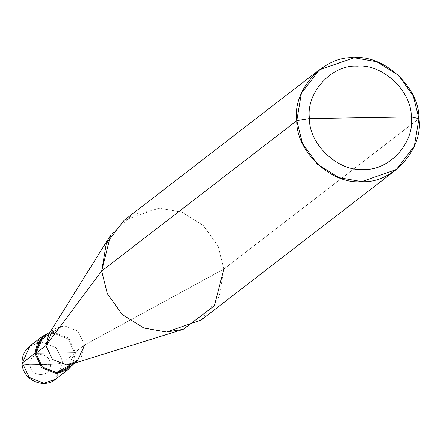 <?xml version="1.0" encoding="UTF-8"?>
<svg xmlns="http://www.w3.org/2000/svg" width="441" height="441" viewBox="0 0 441 441"><rect width="100%" height="100%" fill="white"/><g stroke="black" fill="none" stroke-linecap="round" stroke-linejoin="round"><path stroke-width="0.33" stroke-dasharray="2.21 1.65" d="M47.992 333.357L53.956 332.332L68.724 338.142L75.582 352.646L35.875 353.296L75.582 352.646L63.074 362.287C60.952 363.467 56.724 364.167 50.395 364.382L30.032 364.713C30.286 378.036 51.768 377.683 50.395 364.382C51.768 377.683 30.286 378.036 30.032 364.713L23.566 364.266L22.05 363.428L23.566 364.266L30.032 364.713L50.395 364.382C50.136 351.058 28.659 351.411 30.032 364.713C28.659 351.411 50.136 351.058 50.395 364.382C56.724 364.167 60.952 363.467 63.074 362.287L55.538 379.254L63.074 362.287L56.216 347.784L41.448 341.973L29.889 345.981L41.448 341.973L56.216 347.784L63.074 362.287L75.582 352.646L72.357 364.961L75.582 352.646L68.724 338.142L53.956 332.332L47.992 333.357M71.712 364.029L74.562 352.662L35.875 353.296L74.562 352.662L67.401 368.781M43.036 337.172L54.023 333.363L68.052 338.886L74.562 352.662L84.567 344.95L223.879 269.054L418.95 118.673L223.879 269.054L84.567 344.95L74.562 352.662L68.052 338.886L54.023 333.363L48.731 334.212M48.714 334.239L64.022 325.651L78.051 331.174L84.567 344.95L81.552 356.576L71.685 364.04M124.323 220.142L159.008 208.113L181.758 212.093L203.307 225.549L218.196 246.326L223.879 269.054L219.254 296.545L201.267 319.957M84.567 344.95L78.051 331.174L64.022 325.651L53.041 329.46L50.456 331.456M223.879 269.054L218.196 246.326L203.307 225.549L181.758 212.093L159.008 208.113L132.256 215.01L110.658 235.229M74.821 363.064L77.407 361.069"/><path stroke-width="0.66" d="M34.856 353.313L37.904 341.273L47.992 333.357L42.397 336.345L34.856 353.313L41.713 367.811L56.481 373.626L68.046 369.613L72.357 364.961L56.481 373.626L41.713 367.811L34.856 353.313L35.875 353.296L34.856 353.313L22.353 362.954L29.211 377.452L43.979 383.262L55.538 379.254L43.979 383.262L29.211 377.452L22.353 362.954L34.856 353.313M42.397 336.345L29.889 345.981L22.353 362.954L29.889 345.981C24.398 350.479 21.785 356.295 22.05 363.428L22.353 362.954L22.05 363.428C22.254 379.585 43.505 389.629 55.538 379.254L68.046 369.613M74.821 363.064L67.401 368.781L56.42 372.59L42.391 367.072L35.875 353.296L45.881 345.584L101.711 271.05L296.782 120.669C292.179 90.069 323.688 55.461 354.079 57.738C384.133 54.475 419.804 87.985 418.95 118.673L411.271 116.909C411.982 91.337 382.253 63.41 357.21 66.128C331.886 64.232 305.624 93.079 309.466 118.574C305.624 93.079 331.886 64.232 357.21 66.128C382.253 63.41 411.982 91.337 411.271 116.909L309.466 118.574C308.75 144.146 338.479 172.073 363.522 169.355C388.852 171.251 415.108 142.41 411.271 116.909L418.95 118.673C423.553 149.273 392.043 183.88 361.653 181.604C331.599 184.867 295.928 151.357 296.782 120.669L302.465 143.397L317.349 164.173L338.903 177.624L361.653 181.604L396.338 169.576L414.325 146.164L418.95 118.673L413.267 95.945L398.383 75.168L376.829 61.718L354.079 57.738L319.394 69.766L301.407 93.178L296.782 120.669L309.466 118.574L411.271 116.909C415.108 142.41 388.852 171.251 363.522 169.355C338.479 172.073 308.75 144.146 309.466 118.574L296.782 120.669L101.711 271.05L107.395 293.778L122.278 314.549L143.832 328.005L166.582 331.985L183.197 329.333L214.359 305.773L223.879 269.054M48.731 334.212L38.885 341.681L35.875 353.296L42.391 367.072L56.42 372.59L71.712 364.029M183.197 329.333L71.685 364.04L66.426 364.878L52.396 359.36L45.881 345.584L52.396 359.36L66.426 364.878L77.407 361.069L84.567 344.95M396.338 169.576L201.267 319.957L166.582 331.985L143.832 328.005L122.278 314.549L107.395 293.778L101.711 271.05L45.881 345.584L35.875 353.296L43.036 337.172L50.456 331.456M53.041 329.46L45.881 345.584L48.714 334.239L110.658 235.229L101.711 271.05L106.331 243.553L124.323 220.142L319.394 69.766"/></g></svg>
